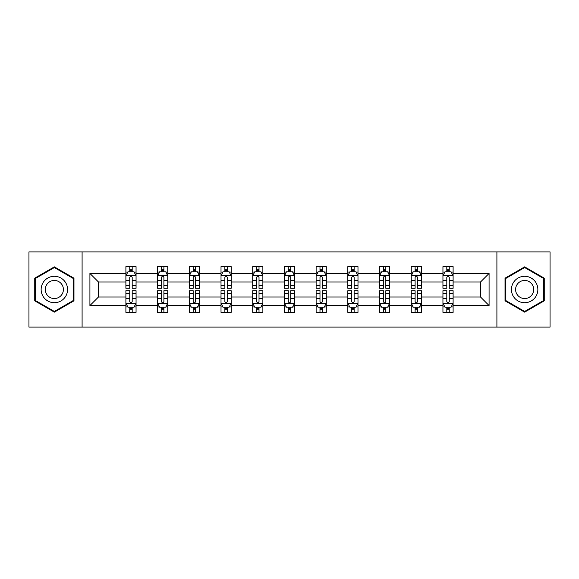 <?xml version="1.0" encoding="UTF-8"?>
<svg xmlns="http://www.w3.org/2000/svg" width="579" height="579" viewBox="0 0 579 579"><rect width="100%" height="100%" fill="white"/><g stroke="black" fill="none" stroke-linecap="round" stroke-linejoin="round"><path stroke-width="0.87" d="M496.905 251.901L28.95 251.901L28.95 327.099L550.05 327.099L550.05 251.901L496.905 251.901L496.905 327.099M453.104 305.553L453.104 297.02L480.541 297.02L489.081 305.553L453.104 305.553L453.104 312.363L449.246 312.363L449.246 307.181M82.095 327.099L82.095 251.901M442.942 305.553L421.403 305.553L421.403 297.02L442.942 297.02L442.942 312.363L453.104 312.363L453.104 306.935L451.193 306.935M421.403 305.553L421.403 312.363L417.539 312.363L417.539 307.181M411.242 305.553L389.696 305.553L389.696 297.02L411.242 297.02L411.242 312.363L421.403 312.363L421.403 306.935L419.493 306.935M389.696 305.553L389.696 312.363L385.831 312.363L385.831 307.181M379.534 305.553L357.988 305.553L357.988 297.02L379.534 297.02L379.534 312.363L389.696 312.363L389.696 306.935L387.785 306.935M357.988 305.553L357.988 312.363L354.131 312.363L354.131 307.181M347.827 305.553L326.288 305.553L326.288 297.02L347.827 297.02L347.827 312.363L357.988 312.363L357.988 306.935L356.078 306.935M326.288 305.553L326.288 312.363L322.423 312.363L322.423 307.181M316.127 305.553L294.581 305.553L294.581 297.02L316.127 297.02L316.127 312.363L326.288 312.363L326.288 306.935L324.378 306.935M294.581 305.553L294.581 312.363L290.716 312.363L290.716 307.181M284.419 305.553L262.873 305.553L262.873 297.02L284.419 297.02L284.419 312.363L294.581 312.363L294.581 306.935L292.67 306.935M262.873 305.553L262.873 312.363L259.016 312.363L259.016 307.181M252.712 305.553L231.173 305.553L231.173 297.02L252.712 297.02L252.712 312.363L262.873 312.363L262.873 306.935L260.963 306.935M231.173 305.553L231.173 312.363L227.308 312.363L227.308 307.181M221.012 305.553L199.466 305.553L199.466 297.02L221.012 297.02L221.012 312.363L231.173 312.363L231.173 306.935L229.262 306.935M199.466 305.553L199.466 312.363L195.608 312.363L195.608 307.181M189.304 305.553L167.758 305.553L167.758 297.02L189.304 297.02L189.304 312.363L199.466 312.363L199.466 306.935L197.555 306.935M167.758 305.553L167.758 312.363L163.9 312.363L163.9 307.181M157.597 305.553L136.058 305.553L136.058 297.02L157.597 297.02L157.597 312.363L167.758 312.363L167.758 306.935L165.847 306.935M136.058 305.553L136.058 312.363L132.193 312.363L132.193 307.181M125.896 305.553L89.919 305.553L89.919 273.447L125.896 273.447L125.896 281.98L98.459 281.98L98.459 297.02L125.896 297.02L125.896 312.363L136.058 312.363L136.058 306.935L134.147 306.935M127.807 272.065L125.896 272.065L125.896 266.637L125.896 273.447M129.754 271.819L129.754 266.637L125.896 266.637L136.058 266.637L136.058 273.447L157.597 273.447L157.597 266.637L167.758 266.637L167.758 273.447L189.304 273.447L189.304 266.637L199.466 266.637L199.466 273.447L221.012 273.447L221.012 266.637L231.173 266.637L231.173 273.447L252.712 273.447L252.712 266.637L262.873 266.637L262.873 273.447L284.419 273.447L284.419 266.637L294.581 266.637L294.581 273.447L316.127 273.447L316.127 266.637L326.288 266.637L326.288 273.447L347.827 273.447L347.827 266.637L357.988 266.637L357.988 273.447L379.534 273.447L379.534 266.637L389.696 266.637L389.696 273.447L411.242 273.447L411.242 266.637L421.403 266.637L421.403 273.447L442.942 273.447L442.942 266.637L453.104 266.637L453.104 273.447L489.081 273.447L489.081 305.553M442.942 273.447L442.942 281.98L421.403 281.98L421.403 273.447M411.242 273.447L411.242 281.98L389.696 281.98L389.696 273.447M379.534 273.447L379.534 281.98L357.988 281.98L357.988 273.447M347.827 273.447L347.827 281.98L326.288 281.98L326.288 273.447M316.127 273.447L316.127 281.98L294.581 281.98L294.581 273.447M284.419 273.447L284.419 281.98L262.873 281.98L262.873 273.447M252.712 273.447L252.712 281.98L231.173 281.98L231.173 273.447M221.012 273.447L221.012 281.98L199.466 281.98L199.466 273.447M189.304 273.447L189.304 281.98L167.758 281.98L167.758 273.447M157.597 273.447L157.597 281.98L136.058 281.98L136.058 273.447M89.919 273.447L98.459 281.98M480.541 297.02L480.541 281.98L453.104 281.98L453.104 273.447M446.807 271.717L449.246 271.717M415.1 271.717L417.539 271.717M383.392 271.717L385.831 271.717M351.692 271.717L354.131 271.717M319.984 271.717L322.423 271.717M288.284 271.717L290.716 271.717M256.577 271.717L259.016 271.717M224.869 271.717L227.308 271.717M193.169 271.717L195.608 271.717M161.461 271.717L163.9 271.717M129.754 271.717L132.193 271.717M129.754 307.283L132.193 307.283M161.461 307.283L163.9 307.283M193.169 307.283L195.608 307.283M224.869 307.283L227.308 307.283M256.577 307.283L259.016 307.283M288.284 307.283L290.716 307.283M319.984 307.283L322.423 307.283M351.692 307.283L354.131 307.283M383.392 307.283L385.831 307.283M415.1 307.283L417.539 307.283M446.807 307.283L449.246 307.283M98.459 297.02L89.919 305.553M489.081 273.447L480.541 281.98M73.967 278.173L54.354 266.854L34.74 278.173L34.74 300.827L54.354 312.146L73.967 300.827L73.967 278.173M505.033 278.173L505.033 300.827L524.646 312.146L544.26 300.827L544.26 278.173L524.646 266.854L505.033 278.173M132.193 269.278L129.754 269.278M125.896 285.729L125.896 288.284L129.754 288.284L129.754 285.729L125.896 285.729L125.896 281.98M136.058 281.98L136.058 288.284L132.193 288.284L132.193 277.406C131.382 275.843 130.572 275.843 129.754 277.406L129.754 285.729M134.147 272.065L136.058 272.065L136.058 266.637L132.193 266.637L132.193 271.819M136.058 275.886L134.024 271.819L127.93 271.819L125.896 275.886M129.754 309.722L132.193 309.722M136.058 293.271L136.058 290.716L132.193 290.716L132.193 293.271L136.058 293.271L136.058 297.02M125.896 297.02L125.896 290.716L129.754 290.716L129.754 301.594C130.565 303.157 131.382 303.157 132.193 301.594L132.193 293.271M127.807 306.935L125.896 306.935L125.896 312.363L129.754 312.363L129.754 307.181M125.896 303.114L127.93 307.181L134.024 307.181L136.058 303.114M163.9 269.278L161.461 269.278M159.507 272.065L157.597 272.065L157.597 266.637L161.461 266.637L161.461 271.819M157.597 285.729L157.597 288.284L161.461 288.284L161.461 285.729L157.597 285.729L157.597 281.98M167.758 281.98L167.758 288.284L163.9 288.284L163.9 277.406C163.09 275.843 162.272 275.843 161.461 277.406L161.461 285.729M165.847 272.065L167.758 272.065L167.758 266.637L163.9 266.637L163.9 271.819M167.758 275.886L165.732 271.819L159.63 271.819L157.597 275.886M195.608 269.278L193.169 269.278M191.215 272.065L189.304 272.065L189.304 266.637L193.169 266.637L193.169 271.819M189.304 285.729L189.304 288.284L193.169 288.284L193.169 285.729L189.304 285.729L189.304 281.98M199.466 281.98L199.466 288.284L195.608 288.284L195.608 277.406C194.79 275.843 193.979 275.843 193.169 277.406L193.169 285.729M197.555 272.065L199.466 272.065L199.466 266.637L195.608 266.637L195.608 271.819M199.466 275.886L197.432 271.819L191.338 271.819L189.304 275.886M161.461 309.722L163.9 309.722M167.758 293.271L167.758 290.716L163.9 290.716L163.9 293.271L167.758 293.271L167.758 297.02M157.597 297.02L157.597 290.716L161.461 290.716L161.461 301.594C162.272 303.157 163.083 303.157 163.9 301.594L163.9 293.271M159.507 306.935L157.597 306.935L157.597 312.363L161.461 312.363L161.461 307.181M157.597 303.114L159.63 307.181L165.732 307.181L167.758 303.114M193.169 309.722L195.608 309.722M199.466 293.271L199.466 290.716L195.608 290.716L195.608 293.271L199.466 293.271L199.466 297.02M189.304 297.02L189.304 290.716L193.169 290.716L193.169 301.594C193.979 303.157 194.79 303.157 195.608 301.594L195.608 293.271M191.215 306.935L189.304 306.935L189.304 312.363L193.169 312.363L193.169 307.181M189.304 303.114L191.338 307.181L197.432 307.181L199.466 303.114M42.911 282.892A13.208 13.208 0 0 0 47.753 300.942A13.208 13.208 0 0 0 65.796 296.108A13.208 13.208 0 0 0 60.961 278.058A13.208 13.208 0 0 0 42.911 282.892M46.523 284.977A9.047 9.047 0 0 0 49.83 297.331A9.047 9.047 0 0 0 62.185 294.023A9.047 9.047 0 0 0 58.877 281.669A9.047 9.047 0 0 0 46.523 284.977M73.359 278.528L73.359 300.472L54.354 311.444L35.355 300.472L35.355 278.528L54.354 267.556L73.359 278.528M513.204 282.892A13.208 13.208 0 0 0 518.039 300.942A13.208 13.208 0 0 0 536.089 296.108A13.208 13.208 0 0 0 531.247 278.058A13.208 13.208 0 0 0 513.204 282.892M516.815 284.977A9.047 9.047 0 0 0 520.123 297.331A9.047 9.047 0 0 0 532.477 294.023A9.047 9.047 0 0 0 529.17 281.669A9.047 9.047 0 0 0 516.815 284.977M543.645 278.528L543.645 300.472L524.646 311.444L505.641 300.472L505.641 278.528L524.646 267.556L543.645 278.528M227.308 269.278L224.869 269.278M222.922 272.065L221.012 272.065L221.012 266.637L224.869 266.637L224.869 271.819M221.012 285.729L221.012 288.284L224.869 288.284L224.869 285.729L221.012 285.729L221.012 281.98M231.173 281.98L231.173 288.284L227.308 288.284L227.308 277.406C226.498 275.843 225.687 275.843 224.869 277.406L224.869 285.729M229.262 272.065L231.173 272.065L231.173 266.637L227.308 266.637L227.308 271.819M231.173 275.886L229.139 271.819L223.038 271.819L221.012 275.886M224.869 309.722L227.308 309.722M231.173 293.271L231.173 290.716L227.308 290.716L227.308 293.271L231.173 293.271L231.173 297.02M221.012 297.02L221.012 290.716L224.869 290.716L224.869 301.594C225.68 303.157 226.498 303.157 227.308 301.594L227.308 293.271M222.922 306.935L221.012 306.935L221.012 312.363L224.869 312.363L224.869 307.181M221.012 303.114L223.038 307.181L229.139 307.181L231.173 303.114M259.016 269.278L256.577 269.278M254.622 272.065L252.712 272.065L252.712 266.637L256.577 266.637L256.577 271.819M252.712 285.729L252.712 288.284L256.577 288.284L256.577 285.729L252.712 285.729L252.712 281.98M262.873 281.98L262.873 288.284L259.016 288.284L259.016 277.406C258.205 275.843 257.387 275.843 256.577 277.406L256.577 285.729M260.963 272.065L262.873 272.065L262.873 266.637L259.016 266.637L259.016 271.819M262.873 275.886L260.847 271.819L254.746 271.819L252.712 275.886M256.577 309.722L259.016 309.722M262.873 293.271L262.873 290.716L259.016 290.716L259.016 293.271L262.873 293.271L262.873 297.02M252.712 297.02L252.712 290.716L256.577 290.716L256.577 301.594C257.387 303.157 258.198 303.157 259.016 301.594L259.016 293.271M254.622 306.935L252.712 306.935L252.712 312.363L256.577 312.363L256.577 307.181M252.712 303.114L254.746 307.181L260.847 307.181L262.873 303.114M290.716 269.278L288.284 269.278M286.33 272.065L284.419 272.065L284.419 266.637L288.284 266.637L288.284 271.819M284.419 285.729L284.419 288.284L288.284 288.284L288.284 285.729L284.419 285.729L284.419 281.98M294.581 281.98L294.581 288.284L290.716 288.284L290.716 277.406C289.905 275.843 289.095 275.843 288.284 277.406L288.284 285.729M292.67 272.065L294.581 272.065L294.581 266.637L290.716 266.637L290.716 271.819M294.581 275.886L292.547 271.819L286.453 271.819L284.419 275.886M288.284 309.722L290.716 309.722M294.581 293.271L294.581 290.716L290.716 290.716L290.716 293.271L294.581 293.271L294.581 297.02M284.419 297.02L284.419 290.716L288.284 290.716L288.284 301.594C289.095 303.157 289.905 303.157 290.716 301.594L290.716 293.271M286.33 306.935L284.419 306.935L284.419 312.363L288.284 312.363L288.284 307.181M284.419 303.114L286.453 307.181L292.547 307.181L294.581 303.114M322.423 269.278L319.984 269.278M318.037 272.065L316.127 272.065L316.127 266.637L319.984 266.637L319.984 271.819M316.127 285.729L316.127 288.284L319.984 288.284L319.984 285.729L316.127 285.729L316.127 281.98M326.288 281.98L326.288 288.284L322.423 288.284L322.423 277.406C321.613 275.843 320.802 275.843 319.984 277.406L319.984 285.729M324.378 272.065L326.288 272.065L326.288 266.637L322.423 266.637L322.423 271.819M326.288 275.886L324.254 271.819L318.153 271.819L316.127 275.886M319.984 309.722L322.423 309.722M326.288 293.271L326.288 290.716L322.423 290.716L322.423 293.271L326.288 293.271L326.288 297.02M316.127 297.02L316.127 290.716L319.984 290.716L319.984 301.594C320.795 303.157 321.613 303.157 322.423 301.594L322.423 293.271M318.037 306.935L316.127 306.935L316.127 312.363L319.984 312.363L319.984 307.181M316.127 303.114L318.153 307.181L324.254 307.181L326.288 303.114M354.131 269.278L351.692 269.278M349.738 272.065L347.827 272.065L347.827 266.637L351.692 266.637L351.692 271.819M347.827 285.729L347.827 288.284L351.692 288.284L351.692 285.729L347.827 285.729L347.827 281.98M357.988 281.98L357.988 288.284L354.131 288.284L354.131 277.406C353.32 275.843 352.502 275.843 351.692 277.406L351.692 285.729M356.078 272.065L357.988 272.065L357.988 266.637L354.131 266.637L354.131 271.819M357.988 275.886L355.962 271.819L349.861 271.819L347.827 275.886M351.692 309.722L354.131 309.722M357.988 293.271L357.988 290.716L354.131 290.716L354.131 293.271L357.988 293.271L357.988 297.02M347.827 297.02L347.827 290.716L351.692 290.716L351.692 301.594C352.502 303.157 353.313 303.157 354.131 301.594L354.131 293.271M349.738 306.935L347.827 306.935L347.827 312.363L351.692 312.363L351.692 307.181M347.827 303.114L349.861 307.181L355.962 307.181L357.988 303.114M385.831 269.278L383.392 269.278M381.445 272.065L379.534 272.065L379.534 266.637L383.392 266.637L383.392 271.819M379.534 285.729L379.534 288.284L383.392 288.284L383.392 285.729L379.534 285.729L379.534 281.98M389.696 281.98L389.696 288.284L385.831 288.284L385.831 277.406C385.021 275.843 384.21 275.843 383.392 277.406L383.392 285.729M387.785 272.065L389.696 272.065L389.696 266.637L385.831 266.637L385.831 271.819M389.696 275.886L387.662 271.819L381.568 271.819L379.534 275.886M383.392 309.722L385.831 309.722M389.696 293.271L389.696 290.716L385.831 290.716L385.831 293.271L389.696 293.271L389.696 297.02M379.534 297.02L379.534 290.716L383.392 290.716L383.392 301.594C384.21 303.157 385.021 303.157 385.831 301.594L385.831 293.271M381.445 306.935L379.534 306.935L379.534 312.363L383.392 312.363L383.392 307.181M379.534 303.114L381.568 307.181L387.662 307.181L389.696 303.114M417.539 269.278L415.1 269.278M413.153 272.065L411.242 272.065L411.242 266.637L415.1 266.637L415.1 271.819M411.242 285.729L411.242 288.284L415.1 288.284L415.1 285.729L411.242 285.729L411.242 281.98M421.403 281.98L421.403 288.284L417.539 288.284L417.539 277.406C416.728 275.843 415.917 275.843 415.1 277.406L415.1 285.729M419.493 272.065L421.403 272.065L421.403 266.637L417.539 266.637L417.539 271.819M421.403 275.886L419.37 271.819L413.268 271.819L411.242 275.886M415.1 309.722L417.539 309.722M421.403 293.271L421.403 290.716L417.539 290.716L417.539 293.271L421.403 293.271L421.403 297.02M411.242 297.02L411.242 290.716L415.1 290.716L415.1 301.594C415.91 303.157 416.728 303.157 417.539 301.594L417.539 293.271M413.153 306.935L411.242 306.935L411.242 312.363L415.1 312.363L415.1 307.181M411.242 303.114L413.268 307.181L419.37 307.181L421.403 303.114M449.246 269.278L446.807 269.278M444.853 272.065L442.942 272.065L442.942 266.637L446.807 266.637L446.807 271.819M442.942 285.729L442.942 288.284L446.807 288.284L446.807 285.729L442.942 285.729L442.942 281.98M453.104 281.98L453.104 288.284L449.246 288.284L449.246 277.406C448.436 275.843 447.618 275.843 446.807 277.406L446.807 285.729M451.193 272.065L453.104 272.065L453.104 266.637L449.246 266.637L449.246 271.819M453.104 275.886L451.07 271.819L444.976 271.819L442.942 275.886M446.807 309.722L449.246 309.722M453.104 293.271L453.104 290.716L449.246 290.716L449.246 293.271L453.104 293.271L453.104 297.02M442.942 297.02L442.942 290.716L446.807 290.716L446.807 301.594C447.618 303.157 448.428 303.157 449.246 301.594L449.246 293.271M444.853 306.935L442.942 306.935L442.942 312.363L446.807 312.363L446.807 307.181M442.942 303.114L444.976 307.181L451.07 307.181L453.104 303.114M136.007 275.785L125.947 275.785M136.058 285.729L132.193 285.729M129.754 280.287L125.896 280.287M136.058 280.287L132.193 280.287M132.193 270.574L129.754 270.574M125.947 303.215L136.007 303.215M125.896 293.271L129.754 293.271M132.193 298.713L136.058 298.713M125.896 298.713L129.754 298.713M129.754 308.426L132.193 308.426M167.707 275.785L157.647 275.785M167.758 285.729L163.9 285.729M161.461 280.287L157.597 280.287M167.758 280.287L163.9 280.287M163.9 270.574L161.461 270.574M199.415 275.785L189.355 275.785M199.466 285.729L195.608 285.729M193.169 280.287L189.304 280.287M199.466 280.287L195.608 280.287M195.608 270.574L193.169 270.574M157.647 303.215L167.707 303.215M157.597 293.271L161.461 293.271M163.9 298.713L167.758 298.713M157.597 298.713L161.461 298.713M161.461 308.426L163.9 308.426M189.355 303.215L199.415 303.215M189.304 293.271L193.169 293.271M195.608 298.713L199.466 298.713M189.304 298.713L193.169 298.713M193.169 308.426L195.608 308.426M231.122 275.785L221.062 275.785M231.173 285.729L227.308 285.729M224.869 280.287L221.012 280.287M231.173 280.287L227.308 280.287M227.308 270.574L224.869 270.574M221.062 303.215L231.122 303.215M221.012 293.271L224.869 293.271M227.308 298.713L231.173 298.713M221.012 298.713L224.869 298.713M224.869 308.426L227.308 308.426M262.823 275.785L252.762 275.785M262.873 285.729L259.016 285.729M256.577 280.287L252.712 280.287M262.873 280.287L259.016 280.287M259.016 270.574L256.577 270.574M252.762 303.215L262.823 303.215M252.712 293.271L256.577 293.271M259.016 298.713L262.873 298.713M252.712 298.713L256.577 298.713M256.577 308.426L259.016 308.426M294.53 275.785L284.47 275.785M294.581 285.729L290.716 285.729M288.284 280.287L284.419 280.287M294.581 280.287L290.716 280.287M290.716 270.574L288.284 270.574M284.47 303.215L294.53 303.215M284.419 293.271L288.284 293.271M290.716 298.713L294.581 298.713M284.419 298.713L288.284 298.713M288.284 308.426L290.716 308.426M326.238 275.785L316.177 275.785M326.288 285.729L322.423 285.729M319.984 280.287L316.127 280.287M326.288 280.287L322.423 280.287M322.423 270.574L319.984 270.574M316.177 303.215L326.238 303.215M316.127 293.271L319.984 293.271M322.423 298.713L326.288 298.713M316.127 298.713L319.984 298.713M319.984 308.426L322.423 308.426M357.938 275.785L347.878 275.785M357.988 285.729L354.131 285.729M351.692 280.287L347.827 280.287M357.988 280.287L354.131 280.287M354.131 270.574L351.692 270.574M347.878 303.215L357.938 303.215M347.827 293.271L351.692 293.271M354.131 298.713L357.988 298.713M347.827 298.713L351.692 298.713M351.692 308.426L354.131 308.426M389.645 275.785L379.585 275.785M389.696 285.729L385.831 285.729M383.392 280.287L379.534 280.287M389.696 280.287L385.831 280.287M385.831 270.574L383.392 270.574M379.585 303.215L389.645 303.215M379.534 293.271L383.392 293.271M385.831 298.713L389.696 298.713M379.534 298.713L383.392 298.713M383.392 308.426L385.831 308.426M421.353 275.785L411.293 275.785M421.403 285.729L417.539 285.729M415.1 280.287L411.242 280.287M421.403 280.287L417.539 280.287M417.539 270.574L415.1 270.574M411.293 303.215L421.353 303.215M411.242 293.271L415.1 293.271M417.539 298.713L421.403 298.713M411.242 298.713L415.1 298.713M415.1 308.426L417.539 308.426M453.053 275.785L442.993 275.785M453.104 285.729L449.246 285.729M446.807 280.287L442.942 280.287M453.104 280.287L449.246 280.287M449.246 270.574L446.807 270.574M442.993 303.215L453.053 303.215M442.942 293.271L446.807 293.271M449.246 298.713L453.104 298.713M442.942 298.713L446.807 298.713M446.807 308.426L449.246 308.426"/></g></svg>
